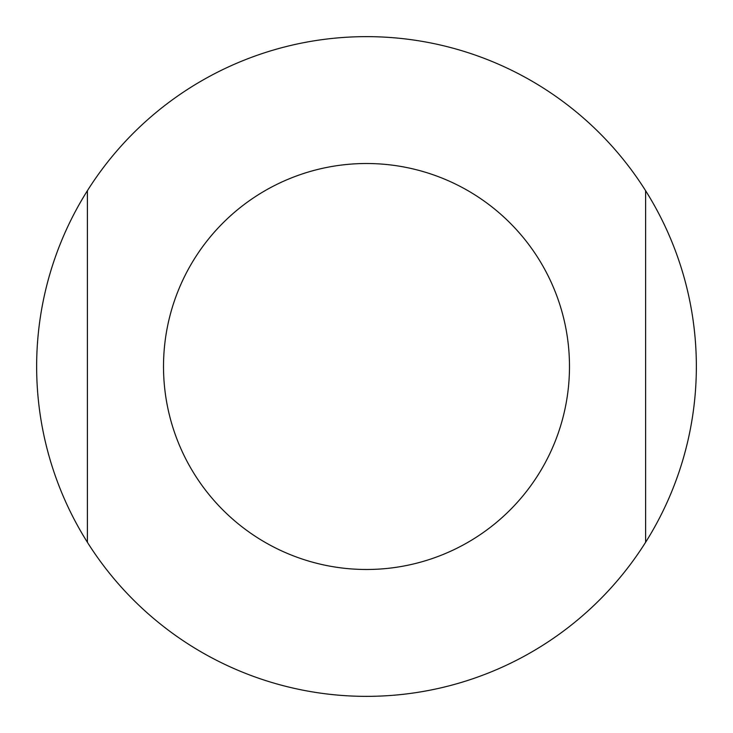 <?xml version="1.0" encoding="UTF-8"?>
<svg xmlns="http://www.w3.org/2000/svg" width="733" height="733" viewBox="0 0 733 733"><rect width="100%" height="100%" fill="white"/><g stroke="black" fill="none" stroke-linecap="round" stroke-linejoin="round"><path stroke-width="1.1" d="M163.514 366.5A202.986 202.986 0 0 0 366.5 569.486A202.986 202.986 0 0 0 569.486 366.5A202.986 202.986 0 0 0 366.5 163.514A202.986 202.986 0 0 0 163.514 366.5M87.392 542.292L87.392 190.708A329.85 329.85 0 0 0 87.392 542.292A329.85 329.85 0 0 0 645.608 542.292A329.85 329.85 0 0 0 645.608 190.708L645.608 542.292M645.608 190.708A329.85 329.85 0 0 0 87.392 190.708"/></g></svg>
